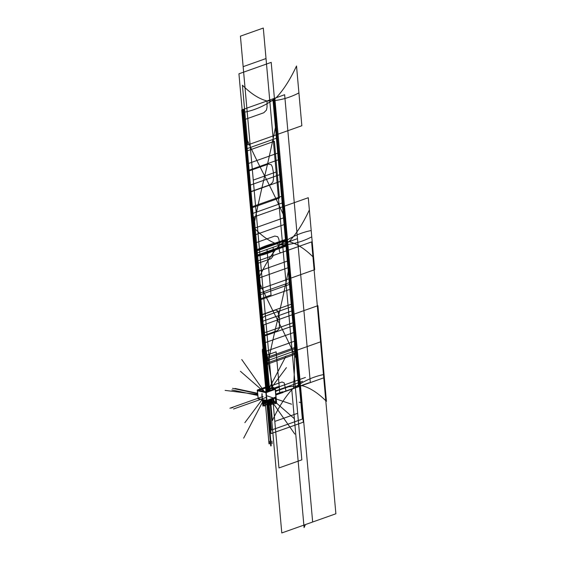 <?xml version="1.0" encoding="UTF-8"?>
<svg xmlns="http://www.w3.org/2000/svg" width="561" height="561" viewBox="0 0 561 561"><rect width="100%" height="100%" fill="white"/><g stroke="black" fill="none" stroke-linecap="round" stroke-linejoin="round"><path stroke-width="0.84" d="M275.739 397.398L266.791 400.568L257.99 398.612M257.716 390.063L258.481 390.028L257.429 390.161L258.186 398.64L266.594 400.435L258.186 398.64L257.429 390.175L258.186 398.64L266.594 400.435L258.186 398.64L257.429 390.175L257.878 390.842L265.669 392.504M266.952 400.414L275.374 397.202M266.72 386.697L257.226 390.063L258.2 398.808M267.064 387.623L266.482 387.567M266.391 387.188L265.388 387.342M265.76 387.434L266.433 387.195L265.76 387.434L266.433 387.195L265.76 387.434L266.433 387.195L266.489 387.791L265.816 388.03L265.346 387.356L265.402 387.953L258.803 390.295L265.781 388.03L258.803 390.295M266.622 400.708L276.11 397.342L275.325 388.528L265.83 391.894L266.622 400.708L266.973 400.68L266.187 391.866L257.247 390.056M266.685 391.774L266.033 392.006L266.791 400.47L266.033 392.006L266.791 400.47L266.033 392.006L265.598 391.915M266.195 391.936L266.65 391.774L266.195 391.936L266.65 391.774L266.195 391.936L266.65 391.774L266.706 392.37L274.006 389.783L273.537 389.103L274.02 389.811M273.964 389.18L274.638 388.941L273.964 389.18L274.638 388.941L273.964 389.18L274.638 388.941L274.694 389.537M274.708 389.537L275.213 389.355M275.22 389.453L275.893 397.006L275.416 397.174L275.893 397.006L275.22 389.453L275.893 397.006L275.416 397.174L275.893 397.006L275.22 389.453L275.893 397.006L275.416 397.174M258.025 398.773L266.973 400.68M265.69 392.511L265.837 391.957M257.864 390.877L257.394 390.168M258.516 390.652L258.025 389.916M275.374 389.089L266.068 392.693L257.289 390.729M273.179 388.619L269.273 387.791M268.221 387.567L266.777 387.363M266.293 392.307L266.237 391.669L266.72 392.398L266.65 391.788L266.706 392.37L266.65 391.788L266.706 392.37L274.006 389.783L273.95 389.201L274.673 388.941M273.985 388.899L273.158 388.766M272.877 388.857L271.117 388.556M271.082 388.556L270.437 388.422M270.416 388.338L268.922 388.016M269.021 387.84L268.193 387.714M267.737 387.861L267.092 387.728M276.075 397.195L275.367 389.243M266.461 387.342L273.95 388.941M276.082 397.041L275.528 397.23M274.378 389.145L273.684 388.997M273.207 388.605L274.238 388.822L273.684 389.004M272.863 388.738L273.242 388.598M271.103 388.429L270.584 388.226M268.242 387.546L268.894 387.889M267.73 387.742L268.277 387.546M267.758 387.735L267.274 387.525M274.715 389.565L274.224 388.836L274.28 389.474M274.315 389.474L274.259 388.829L273.593 389.089L274.329 388.878M273.537 389.089L273.593 389.727L273.537 389.075L274.259 388.829L273.593 389.089M265.928 391.809L266.342 391.711M266.328 392.307L266.272 391.662L265.612 391.894L265.669 392.539M258.516 390.645L258.46 390L258.516 390.645M266.594 400.435L258.186 398.64L257.429 390.175L258.46 390M257.822 390.26L257.878 390.842L257.429 390.161L257.808 390.246M265.816 388.065L265.325 387.328M266.503 387.812L266.019 387.083L265.346 387.356L265.781 388.03M265.781 388.065L265.311 387.356M266.447 387.167L265.725 387.427L265.795 388.037L265.346 387.356L265.402 387.953M266.433 387.209L266.489 387.791L265.816 388.03L266.489 387.791L265.816 388.03L266.489 387.791L266.433 387.209M273.964 388.766L279.098 387.258M274.063 388.787L279.217 386.957L278.775 386.459L272.863 388.556M278.494 387.286L279.112 387.413L279.034 386.557L278.431 386.578M279.062 386.985L274.013 388.773M275.549 391.052L276.314 390.779L276.201 391.136M276.159 390.863L275.549 391.08L276.321 390.835L275.5 390.47M275.591 391.157L276.215 391.29L276.138 390.435L275.528 390.456M275.872 394.692L282.814 392.539M282.779 392.272L275.879 394.72L282.94 392.244L282.492 391.746L275.823 394.11M282.211 392.567L282.828 392.7L282.758 391.844L282.148 391.866M266.72 392.37L274.006 389.783L266.72 392.37L274.006 389.783L273.95 389.201M261.952 393.598L263.018 405.512L271.622 402.461L271.321 399.039L271.622 402.461L263.018 405.512L261.952 393.598M269.133 399.818L269.799 400.4L269.589 400.813L268.642 399.986L269.799 400.4L269.589 400.813L268.642 399.986L269.098 400.386L269.133 399.818M268.509 399.874L267.906 400.631L268.221 401.487L267.906 401.746L267.59 400.891L266.84 401.241L266.805 402.258L266.489 401.29L265.753 401.15L265.388 402.104L265.444 400.982L264.883 400.386L264.259 401.066L264.07 400.715L264.568 400.168L264.07 400.715L264.568 400.168L264.259 401.066L264.883 400.386L264.259 401.066L264.883 400.386L265.444 400.982L264.883 400.386L265.444 400.982L265.08 401.935L265.444 400.982L265.08 401.935L265.753 401.15L265.388 402.104L265.753 401.15L266.489 401.29L265.753 401.15L266.489 401.29L266.805 402.258L266.84 401.241L266.805 402.258L266.84 401.241L267.59 400.891L266.84 401.241L267.59 400.891L267.906 401.746L267.59 400.891L267.906 401.746L268.221 401.487L267.906 400.631L268.221 401.487L267.906 400.631L268.509 399.874M270.767 399.236L270.697 399.727L270.767 399.236M270.353 399.383L269.897 399.972L269.708 399.614L269.995 399.979L270.353 399.383M269.827 399.565L270.185 399.446L269.827 399.565M271.194 401.985L270.367 402.279L271.194 401.985M263.418 405.182L263.354 404.446L263.418 405.182M264.575 401.059L264.61 403.45L263.845 404.081L263.277 401.592L264.575 401.059L264.308 404.025L263.467 403.745L263.277 401.592L264.575 401.059M266.98 400.582L267.457 405.926L268.719 406.094L268.663 405.498L275.963 402.903L276.019 403.499L276.636 403.282L276.11 397.342L276.636 403.282L276.019 403.499L275.963 402.903L268.663 405.498L268.719 406.094L267.457 405.926L266.98 400.582L267.828 410.049L267.155 400.519L267.828 410.049L268.34 409.86L267.499 400.393L268.34 409.86L267.828 410.049L266.98 400.582L267.513 406.522L268.13 406.297L268.081 405.701L275.381 403.114L275.43 403.71L276.117 403.464L276.587 402.686L276.11 397.342L276.587 402.686L276.117 403.464L275.43 403.71L275.381 403.114L268.081 405.701L268.13 406.297L267.513 406.522L267.87 405.778L275.998 402.896L276.054 403.492L276.468 403.345L275.935 397.405L276.468 403.345L276.054 403.492L275.998 402.896L267.87 405.778L267.513 406.522L266.98 400.582L267.828 410.049L266.98 400.582L267.38 405.007L268.067 404.762L267.667 400.337L268.067 404.762L267.667 400.337L268.067 404.762L267.667 400.337L268.067 404.762L267.38 405.007L267.892 404.825L267.499 400.393L267.892 404.825L267.324 400.456L267.38 405.007L268.067 404.762L267.38 405.007L267.12 400.533L267.38 405.007L267.758 404.874L267.359 400.442L267.758 404.874L267.38 405.007L268.067 404.762L267.38 405.007L267.155 400.519L267.204 405.07L270.844 443.856L266.98 400.582M266.033 392.006L266.791 400.47M258.046 389.944L258.404 390.021M271.812 402.917L271.251 401.459L271.664 401.311L271.461 398.99L271.664 401.311L271.251 401.459L271.664 401.311L271.251 401.459L271.335 402.377L271.251 401.459L271.335 402.377L271.748 402.23L271.335 402.377L271.748 402.23L271.664 401.311L271.812 402.917L271.117 403.163L271.812 402.917M262.26 394.628L261.847 394.776L262.709 404.488L263.123 404.341L263.207 405.259L262.857 406.087L264.21 405.372L264.273 406.059L265.304 405.694L265.269 405.238L267.66 404.201L270.472 403.864L270.409 403.177L271.096 402.931L270.409 403.177L270.472 403.864L267.66 404.201L265.269 405.238L265.304 405.694L264.273 406.059L264.21 405.372L262.857 406.087L263.207 405.259L262.793 405.4L263.207 405.259L263.123 404.341L263.207 405.259L263.123 404.341L262.709 404.488L263.123 404.341L262.709 404.488L262.793 405.4L261.847 394.776L262.26 394.628M267.05 400.554L267.527 405.898L276.482 402.721L276.005 397.377L276.482 402.721L267.527 405.898L267.05 400.554M275.318 397.623L275.71 402.055L273.985 402.665L273.593 398.233L273.985 402.665L275.71 402.055L275.318 397.623M271.875 398.843L272.267 403.275L271.58 403.513L271.18 399.088L271.58 403.513L272.267 403.275L271.875 398.843M269.462 399.698L269.855 404.13L268.137 404.74L267.737 400.309L268.137 404.74L269.855 404.13L269.462 399.698M267.19 400.505L271.208 445.574L267.183 400.505M268.53 389.285L267.499 389.65L268.53 389.285M271.805 400.505L271.889 401.424L271.805 400.505M273.698 387.455L272.66 387.819L272.723 388.528L272.66 387.819L273.698 387.455L273.81 388.731L273.698 387.455M266.812 400.645L270.893 446.058L266.84 400.652M267.541 406.837L267.66 408.212L268.004 408.092L267.885 406.718L267.66 408.212L268.004 408.092L267.885 406.718L267.541 406.837M262.183 393.801L261.847 394.776L262.183 393.801M266.798 400.645L270.444 441.542L266.798 400.645M298.578 386.76L285.731 242.822L256.517 253.186L268.803 390.835L256.517 253.186L285.731 242.822L256.517 253.186L285.731 242.822L272.891 98.89L243.677 109.255L256.517 253.186L243.677 109.255L272.891 98.89L298.578 386.76L282.933 392.307L298.578 386.76M265.998 391.76L262.338 350.688L265.998 391.76M286.636 242.506L273.789 98.575L242.773 109.57L255.62 253.502L286.636 242.506L273.789 98.575L242.773 109.57L255.62 253.502L286.636 242.506L255.62 253.502L267.906 391.157L255.62 253.502L286.636 242.506L299.483 386.438L286.636 242.506M255.171 253.663L267.457 391.319L255.171 253.663L297.477 238.656L255.171 253.663L297.477 238.656L255.171 253.663L242.324 109.732L255.171 253.663M310.324 382.595L282.933 392.307L310.324 382.595L284.637 94.725L242.324 109.732L284.637 94.725M282.933 392.307L300.528 386.066L287.681 242.135L266.987 249.47L271.054 295.051L258.642 299.455L263.705 356.228L276.124 351.824L279.771 392.714L276.124 351.824L263.705 356.228L258.642 299.455L271.054 295.051L266.987 249.47L287.681 242.135L274.834 98.203L241.728 109.942L254.575 253.874L287.681 242.135L274.834 98.203L241.728 109.942L254.575 253.874L287.681 242.135L287.19 236.595L274.834 98.203L241.763 109.928L245.473 151.512L274.385 141.26L279.448 198.033L250.536 208.285L254.603 253.867L287.653 242.149L274.806 98.21L241.763 109.928L245.473 151.512L274.385 141.26L279.448 198.033L250.536 208.285L254.603 253.867L287.653 242.149L274.806 98.21L267.085 100.952L267.022 107.319L266.433 110.124L263.789 112.761L242.647 120.257L247.226 171.596L268.375 164.1L271.307 164.752L272.351 166.975L273.509 172.914L273.445 179.289L272.856 182.094L270.213 184.723L249.07 192.22L253.649 243.565L274.799 236.062L277.73 236.714L278.775 238.944L279.932 244.884L287.681 242.135L287.19 236.595L274.834 98.203L267.085 100.952L267.022 107.319L266.433 110.124L263.789 112.761L242.647 120.257L247.226 171.596L268.375 164.1L271.307 164.752L272.351 166.975L273.509 172.914L273.445 179.289L272.856 182.094L270.213 184.723L249.07 192.22L253.649 243.565L274.799 236.062L277.73 236.714L278.775 238.944L279.932 244.884L287.681 242.135L254.575 253.874L266.854 391.529L260.991 325.843L266.854 391.529L260.991 325.843L266.854 391.529L260.991 325.843L266.854 391.529L260.991 325.843L266.854 391.529L260.991 325.843L266.854 391.529L260.991 325.843L266.854 391.529L260.991 325.843L266.854 391.529L260.991 325.843L268.579 390.919L260.991 325.843L266.854 391.529L254.575 253.874L287.681 242.135L254.575 253.874L287.681 242.135L274.834 98.203L241.728 109.942L266.854 391.529L254.575 253.874L287.681 242.135L274.834 98.203L241.728 109.942L254.575 253.874L287.681 242.135L254.575 253.874L266.854 391.529L254.575 253.874L287.681 242.135L254.575 253.874L287.681 242.135L274.834 98.203L241.728 109.942L254.575 253.874L241.728 109.942L254.575 253.874L287.681 242.135L274.834 98.203L241.728 109.942L254.575 253.874L287.681 242.135L274.834 98.203L241.728 109.942L274.834 98.203L300.528 386.066L288.396 250.129L281.152 252.695C280.198 252.885 279.609 252.254 279.385 250.795L278.887 245.255L273.2 247.268L272.919 256.314L271.019 258.684L255.493 264.189L260.073 315.527L275.605 310.023L277.8 310.934L278.621 313.241L279.616 319.237L279.343 328.283L277.443 330.646L261.917 336.158L266.496 387.497L282.022 381.985L284.217 382.904L286.04 391.206L291.734 389.187L304.083 527.578L305.415 524.57L312.659 522.003L288.396 250.129L281.152 252.695C280.198 252.885 279.609 252.254 279.385 250.795L278.887 245.255L273.2 247.268L272.919 256.314L271.019 258.684L255.493 264.189L260.073 315.527L275.605 310.023L277.8 310.934L279.616 319.237L279.343 328.283L277.443 330.646L261.917 336.158L266.496 387.497L282.022 381.985L284.217 382.904L286.04 391.206L291.734 389.187L304.083 527.578L305.415 524.57L312.659 522.003L294.104 314.097L260.991 325.843L268.579 390.919L260.991 325.843L268.579 390.919L260.991 325.843L268.579 390.919L260.991 325.843L294.104 314.097L260.991 325.843L294.104 314.097L260.991 325.843L294.104 314.097L260.991 325.843L294.104 314.097L260.991 325.843L294.104 314.097L260.991 325.843L294.104 314.097L260.991 325.843L294.104 314.097L260.991 325.843L294.104 314.097L260.991 325.843L294.104 314.097L260.991 325.843L294.104 314.097L260.991 325.843L294.104 314.097L260.991 325.843L294.104 314.097L300.528 386.066L294.104 314.097C296.201 339.321 297.674 363.542 298.529 386.774C297.674 363.542 296.201 339.321 294.104 314.097L300.528 386.066L294.104 314.097C296.201 339.321 297.674 363.542 298.529 386.774C297.674 363.542 296.201 339.321 294.104 314.097L300.528 386.066L294.104 314.097C296.201 339.321 297.674 363.542 298.529 386.774C297.674 363.542 296.201 339.321 294.104 314.097L300.528 386.066L294.104 314.097C296.201 339.321 297.674 363.542 298.529 386.774C297.674 363.542 296.201 339.321 294.104 314.097L300.528 386.066L287.681 242.135L300.528 386.066L287.681 242.135L300.528 386.066L287.681 242.135L300.528 386.066L282.933 392.307L299.034 386.592L294.967 341.018L264.841 351.698L268.347 391.003L264.841 351.698L294.967 341.018L264.841 351.698L294.967 341.018L289.904 284.245L259.771 294.925L264.841 351.698L259.771 294.925L289.904 284.245L259.771 294.925L289.904 284.245L286.194 242.661L273.347 98.729L243.215 109.416L256.061 253.348L286.194 242.661L273.347 98.729L243.215 109.416L256.061 253.348L286.194 242.661L256.061 253.348L259.771 294.925L256.061 253.348L286.194 242.661L299.034 386.592L282.933 392.307L300.493 386.08L294.784 322.105L267.246 331.874C264.729 332.645 263.291 332.47 262.941 331.348L261.868 319.335C262.008 318.038 263.326 316.888 265.823 315.878L293.361 306.117L287.653 242.149L254.603 253.867L266.889 391.515L254.603 253.867L287.653 242.149L293.361 306.117L265.823 315.878C263.326 316.888 262.008 318.038 261.868 319.335L262.941 331.348C263.291 332.47 264.729 332.645 267.246 331.874L294.784 322.105L300.493 386.08L282.933 392.307L299.953 386.27L293.333 314.37L261.566 325.639L267.548 391.283L261.566 325.639L293.333 314.37L299.953 386.27L282.933 392.307L299.798 386.326L293.529 314.3L261.763 325.569L267.478 391.305L261.763 325.569L293.529 314.3L299.798 386.326L282.933 392.307L324.328 377.623L317.905 305.661L263.81 324.84L269.673 390.526L263.81 324.84L269.673 390.526L263.81 324.84L269.673 390.526L263.81 324.84L269.673 390.526L263.81 324.84L317.905 305.661L263.81 324.84L317.905 305.661L263.81 324.84L317.905 305.661L263.81 324.84L317.905 305.661L324.328 377.623L317.905 305.661L324.328 377.623L317.905 305.661L324.328 377.623L321.116 341.642L267.022 360.828L321.116 341.642L267.022 360.828L321.116 341.642L324.328 377.623L317.905 305.661L324.328 377.623L282.933 392.307L299.679 386.368L293.256 314.398L261.847 325.541L272.877 388.556L261.847 325.541L267.709 391.227L261.847 325.541L272.877 388.556L261.847 325.541L272.877 388.556L261.847 325.541L267.709 391.227L261.847 325.541L267.709 391.227L261.847 325.541L272.877 388.556L261.847 325.541L267.709 391.227L261.847 325.541L293.256 314.398L261.847 325.541L293.256 314.398L261.847 325.541L293.256 314.398L261.847 325.541L293.256 314.398L261.847 325.541L293.256 314.398L261.847 325.541L293.256 314.398L261.847 325.541L293.256 314.398L261.847 325.541L293.256 314.398L299.679 386.368L293.256 314.398C295.03 339.735 295.1 364.454 293.48 388.563C295.1 364.454 295.03 339.735 293.256 314.398L299.679 386.368L293.256 314.398C295.03 339.735 295.1 364.454 293.48 388.563C295.1 364.454 295.03 339.735 293.256 314.398C295.03 339.735 295.1 364.454 293.48 388.563C295.1 364.454 295.03 339.735 293.256 314.398L299.679 386.368L282.933 392.307L293.48 388.563C295.1 364.454 295.03 339.735 293.256 314.398C295.03 339.735 295.1 364.454 293.48 388.563L324.328 377.623L282.933 392.307L324.328 377.623L282.933 392.307L324.328 377.623L326.446 401.374L324.328 377.623L282.933 392.307L300.528 386.066L282.933 392.307L300.528 386.066L282.933 392.307L300.528 386.066L282.933 392.307L299.609 386.389L286.762 242.457L255.493 253.551L267.772 391.206L255.493 253.551L286.762 242.457L255.493 253.551L286.762 242.457L273.915 98.526L242.647 109.619L267.772 391.206L255.493 253.551L286.762 242.457L273.915 98.526L242.647 109.619L255.493 253.551L286.762 242.457L255.493 253.551L286.762 242.457L273.915 98.526L242.647 109.619L255.493 253.551L242.647 109.619L273.915 98.526L299.609 386.389L286.762 242.457L299.609 386.389L282.933 392.307L299.609 386.389L282.933 392.307L295.409 387.882L282.562 243.951L259.694 252.057L271.854 388.338L259.694 252.057L282.562 243.951L259.694 252.057L282.562 243.951L269.722 100.019L246.847 108.126L259.694 252.057L282.562 243.951L269.722 100.019L246.847 108.126L259.694 252.057L282.562 243.951L269.722 100.019L246.847 108.126L271.854 388.338L246.847 108.126L253.27 180.095L276.138 171.982L269.722 100.019L246.847 108.126L253.27 180.095L276.138 171.982L266.019 58.547L243.144 66.661L253.27 180.095L276.138 171.982L266.019 58.547L243.144 66.661L253.27 180.095L276.138 171.982L263.298 28.05L240.424 36.163L246.847 108.126L240.424 36.163L263.298 28.05L282.562 243.951L259.694 252.057L282.562 243.951L295.409 387.882L282.562 243.951L295.409 387.882L288.985 315.913L266.11 324.027L271.854 388.338L266.11 324.027L271.854 388.338L266.11 324.027L288.985 315.913L266.11 324.027L288.985 315.913L295.409 387.882L288.985 315.913L295.409 387.882L282.933 392.307L300.528 386.066L282.933 392.307M267.576 400.365L265.43 400.351L267.576 400.365M286.608 242.513L286.419 240.396L255.458 251.37L255.837 255.613L286.797 244.638L286.419 240.396L255.458 251.37L255.837 255.613L286.797 244.638L286.376 239.968L255.423 250.949L255.872 256.04L286.832 245.059L286.608 242.513L286.376 239.968L255.423 250.949L255.872 256.04L286.832 245.059L286.608 242.513L286.376 239.968L255.423 250.949L255.872 256.04L286.832 245.059L286.608 242.513L286.376 239.968L255.423 250.949L255.872 256.04L286.832 245.059L286.608 242.513L286.376 239.968L255.423 250.949L255.872 256.04L286.832 245.059L286.608 242.513L286.376 239.968L255.423 250.949L255.872 256.04L286.832 245.059L286.608 242.513L286.376 239.968L255.423 250.949L255.872 256.04L286.832 245.059L286.608 242.513L286.376 239.968L255.423 250.949L255.872 256.04L286.832 245.059L286.608 242.513L286.376 239.968L255.423 250.949L255.872 256.04L286.832 245.059L286.608 242.513L286.376 239.968L255.423 250.949L255.872 256.04L286.832 245.059L286.608 242.513L286.376 239.968L255.423 250.949L255.872 256.04L286.832 245.059L286.608 242.513L286.376 239.968L255.423 250.949L255.872 256.04L286.832 245.059L286.608 242.513L286.376 239.968L255.423 250.949L255.872 256.04L286.832 245.059L286.608 242.513L286.376 239.968L255.423 250.949L255.872 256.04L286.832 245.059L286.608 242.513L286.376 239.968L255.423 250.949L255.872 256.04L286.832 245.059L286.608 242.513L286.376 239.968L255.423 250.949L255.872 256.04L286.832 245.059L286.608 242.513L286.376 239.968L255.423 250.949L255.872 256.04L286.832 245.059L286.608 242.513L286.376 239.968L255.423 250.949L255.872 256.04L286.832 245.059L286.608 242.513M286.902 245.865L255.949 256.84L257.275 271.734L288.235 260.76L286.902 245.865L255.949 256.84L257.275 271.734L288.235 260.76L286.902 245.865M288.831 267.45L257.871 278.431L259.203 293.326L290.163 282.351L288.831 267.45L257.871 278.431L259.203 293.326L290.163 282.351L288.831 267.45M290.759 289.041L259.799 300.023L261.131 314.917L292.092 303.936L290.759 289.041L259.799 300.023L261.131 314.917L292.092 303.936L290.759 289.041M292.688 310.633L261.728 321.607L263.06 336.509L294.013 325.527L292.688 310.633L261.728 321.607L263.06 336.509L294.013 325.527L292.688 310.633M294.609 332.224L263.656 343.199L264.981 358.093L295.942 347.119L294.609 332.224L263.656 343.199L264.981 358.093L295.942 347.119L294.609 332.224M296.432 352.589L296.054 348.346L265.094 359.32L265.472 363.563L296.432 352.589L296.054 348.346L265.094 359.32L265.472 363.563L296.432 352.589M284.981 224.274L254.021 235.248L255.346 250.143L286.306 239.168L284.981 224.274L254.021 235.248L255.346 250.143L286.306 239.168L284.981 224.274M283.053 202.682L252.092 213.664L253.425 228.558L284.378 217.577L283.053 202.682L252.092 213.664L253.425 228.558L284.378 217.577L283.053 202.682M281.124 181.091L250.164 192.072L251.496 206.967L282.456 195.985L281.124 181.091L250.164 192.072L251.496 206.967L282.456 195.985L281.124 181.091M279.196 159.506L248.243 170.481L249.568 185.375L280.528 174.401L279.196 159.506L248.243 170.481L249.568 185.375L280.528 174.401L279.196 159.506M277.274 137.915L246.314 148.889L247.639 163.784L278.6 152.809L277.274 137.915L246.314 148.889L247.639 163.784L278.6 152.809L277.274 137.915M271.405 430.063L302.365 419.081L296.538 353.809L265.584 364.79L267.934 391.15L265.584 364.79L296.538 353.809L302.365 419.081L271.405 430.063L268.719 399.965L271.405 430.063M262.723 352.869L262.639 351.908M264.757 400.203L265.697 401.15L264.757 400.203L265.058 400.652L264.757 400.203L268.396 400.077L264.757 400.203M267.941 400.238L267.239 400.785L267.941 400.238M266.489 400.982L265.15 400.288L266.489 400.982M267.113 395.884L291.545 404.201M257.618 394.453L225.122 390.393M266.187 391.69L262.394 349.159M323.746 377.834L311.614 241.896L257.527 261.075L269.098 390.737L257.527 261.075L311.614 241.896L335.878 513.771L323.746 377.834M269.883 399.551L281.79 532.95L335.878 513.771L281.79 532.95L269.883 399.551M262.457 349.215L262.681 351.712M300.864 402.567L299.23 402.223M269.147 390.715L286.405 367.644M229.912 408.233L230.599 407.987M311.201 230.536L308.27 197.71L254.182 216.89L259.512 276.629C265.984 262.85 272.765 252.282 279.862 244.905C290.023 237.408 300.465 232.619 311.201 230.536L308.27 197.71L254.182 216.89L259.512 276.629C265.984 262.85 272.765 252.282 279.862 244.905C290.023 237.408 300.465 232.619 311.201 230.536M257.113 277.478C264.028 292.814 270.837 306.979 277.548 319.973C281.608 303.157 285.549 285.184 289.378 266.033L284.048 206.301L251.784 217.738L257.113 277.478C264.028 292.814 270.837 306.979 277.548 319.973C281.608 303.157 285.549 285.184 289.378 266.033L284.048 206.301L251.784 217.738L257.113 277.478M269.294 441.318L269.511 443.821M257.548 393.64L232.52 388.31M301.376 382.904L299.672 383.507M267.632 391.255L286.075 355.99M244.827 112.102L247.759 144.927L301.846 125.741L296.517 66.009C290.044 79.788 283.263 90.356 276.166 97.726C266.005 105.23 255.564 110.019 244.827 112.102L247.759 144.927L301.846 125.741L296.517 66.009C290.044 79.788 283.263 90.356 276.166 97.726C266.005 105.23 255.564 110.019 244.827 112.102M297.982 362.469C291.075 347.126 284.266 332.961 277.548 319.973C273.495 336.782 269.553 354.762 265.725 373.907L267.281 391.382L265.725 373.907C269.553 354.762 273.495 336.782 277.548 319.973C284.266 332.961 291.075 347.126 297.982 362.469L300.107 386.213L297.982 362.469M268.067 400.196L271.054 433.639L303.312 422.202L300.107 386.213L303.312 422.202L271.054 433.639L268.067 400.196M257.73 395.442L231.854 389.937M301.846 125.741L298.922 92.916C288.487 98.343 277.849 101.029 267.015 100.973C259.084 98.939 250.886 93.68 242.422 85.195L247.759 144.927L301.846 125.741L298.922 92.916C288.487 98.343 277.849 101.029 267.015 100.973C259.084 98.939 250.886 93.68 242.422 85.195L247.759 144.927L301.846 125.741M263.817 400.007L263.081 400.266L263.228 401.872L264.259 401.508L264.869 400.231L264.259 401.508L263.228 401.872L264.259 401.508L263.228 401.872L263.081 400.266L263.228 401.872L263.081 400.266L263.817 400.007M262.408 349.966L262.625 352.462M257.569 393.647L234.161 388.661M264.196 391.438L241.742 359.524M233.551 409.004L266.321 397.384L233.72 408.948M257.674 256.033L260.606 288.859L314.693 269.68L309.363 209.94C302.891 223.72 296.103 234.288 289.013 241.665C278.852 249.161 268.403 253.951 257.674 256.033L260.606 288.859L314.693 269.68L309.363 209.94C302.891 223.72 296.103 234.288 289.013 241.665C278.852 249.161 268.403 253.951 257.674 256.033M264.708 176.035C260.648 192.851 256.707 210.824 252.878 229.975L258.207 289.707L290.472 278.27L285.135 218.531C278.228 203.194 271.419 189.029 264.708 176.035C260.648 192.851 256.707 210.824 252.878 229.975L258.207 289.707L290.472 278.27L285.135 218.531C278.228 203.194 271.419 189.029 264.708 176.035C268.761 159.226 272.702 141.253 276.531 122.102L271.201 62.369L238.937 73.807L244.273 133.546C251.181 148.882 257.99 163.048 264.708 176.035C268.761 159.226 272.702 141.253 276.531 122.102L271.201 62.369L238.937 73.807L244.273 133.546C251.181 148.882 257.99 163.048 264.708 176.035M266.321 397.384L234.239 408.766M314.693 269.68L311.762 236.847C301.334 242.282 290.696 244.968 279.862 244.905C271.931 242.871 263.733 237.612 255.269 229.126L260.606 288.859L314.693 269.68L311.762 236.847C301.334 242.282 290.696 244.968 279.862 244.905C271.931 242.871 263.733 237.612 255.269 229.126L260.606 288.859L314.693 269.68M271.924 441.121L272.148 443.618M265.612 400.386L266.461 400.694L265.612 400.386M234.982 388.45L235.641 388.591M270.465 399.341L272.358 420.561C278.831 406.781 285.612 396.213 292.709 388.843C302.863 381.34 313.311 376.55 324.048 374.475C313.311 376.55 302.863 381.34 292.709 388.843C285.612 396.213 278.831 406.781 272.358 420.561L270.465 399.341M257.513 393.247L235.15 388.485M275.57 391.326L288.599 386.767L301.86 385.596C309.791 387.63 317.982 392.889 326.446 401.374C317.982 392.889 309.791 387.63 301.86 385.596L288.599 386.767L275.57 391.326M271.699 398.906L294.42 418.723M231.3 408.036L233.004 407.433M263.298 391.248L240.431 371.305M270.409 399.362L294.841 434.095M262.092 399.642L244.869 422.657M263.095 396.466L230.08 408.17M254.182 216.89L257.106 249.722C267.541 244.294 278.179 241.602 289.013 241.665C296.944 243.698 305.142 248.958 313.599 257.443L308.27 197.71L254.182 216.89L257.106 249.722C267.541 244.294 278.179 241.602 289.013 241.665C296.944 243.698 305.142 248.958 313.599 257.443L308.27 197.71L254.182 216.89M263.628 399.965L243.656 438.155M266.91 400.666L270.795 444.242L266.91 400.666M265.122 400.281L269.007 443.856L265.122 400.281M265.837 403.415L265.767 402.342L265.108 402.391L264.897 402.777L265.605 402.433L265.332 403.057L265.767 403.247L264.974 403.625L265.879 403.303L265.346 402.279L264.897 402.777L265.605 402.433L265.332 403.057L265.767 403.247L264.974 403.625L265.837 403.415M267.008 402.994L266.938 401.928L266.286 401.978L266.068 402.363L266.784 402.013L266.51 402.644L266.938 402.833L266.145 403.212L267.05 402.889L266.524 401.858L266.068 402.363L266.784 402.013L266.51 402.644L266.938 402.833L266.145 403.212L267.008 402.994M268.158 402.027L267.38 402.237L268.123 401.634L267.359 401.69L267.464 402.868L268.242 402.307L267.934 401.921L267.38 402.237L267.997 401.459L267.359 401.69L267.464 402.868L268.13 402.63L268.158 402.027M268.06 402.153L267.534 402.714L268.06 402.153M268.474 402.475L269.448 402.286L268.691 402.398L269.196 401.003L268.431 401.403L269.196 401.255L268.488 402.63L269.448 402.286L268.691 402.398L269.343 401.388L268.922 401.01L268.431 401.403L269.196 401.255L268.474 402.475M263.635 404.467L263.312 403.562L263.032 403.927L263.481 403.696L263.572 404.39L263.067 404.516L263.635 404.467L263.432 403.548L263.032 403.927L263.481 403.696L263.572 404.39L263.067 404.516L263.635 404.467M271.244 401.886L271.145 400.785L271.244 401.886M263.411 405.091L263.361 404.537L263.411 405.091M266.664 400.694L270.683 445.722L266.664 400.694M272.765 398.527L274.806 421.402L297.681 413.289L295.409 387.882L297.681 413.289L274.806 421.402L272.765 398.527L278.957 467.958L301.832 459.845L295.409 387.882L301.832 459.845L278.957 467.958L272.765 398.527M264.217 401.697L264.28 403.717L264.217 401.697M263.782 402.02L263.824 403.773L263.782 402.02M267.66 404.586L267.036 404.804L267.66 404.586M279.182 386.774L305.45 377.455L279.182 386.774M263.803 401.227L263.186 401.445L263.803 401.227M276.285 390.652L302.554 381.333L276.285 390.652M275.549 391.08L276.321 390.807L275.549 391.08M282.898 392.062L309.174 382.742L282.898 392.062M275.879 394.72L282.933 392.216L275.879 394.72M266.545 401.662L266.44 400.463M267.309 401.592L267.204 400.393M267.218 401.599L267.113 400.4M266.643 401.655L266.538 400.456M275.332 388.598L279.062 387.272M275.577 391.361L276.166 391.15M276.054 394.944L282.779 392.56"/></g></svg>
